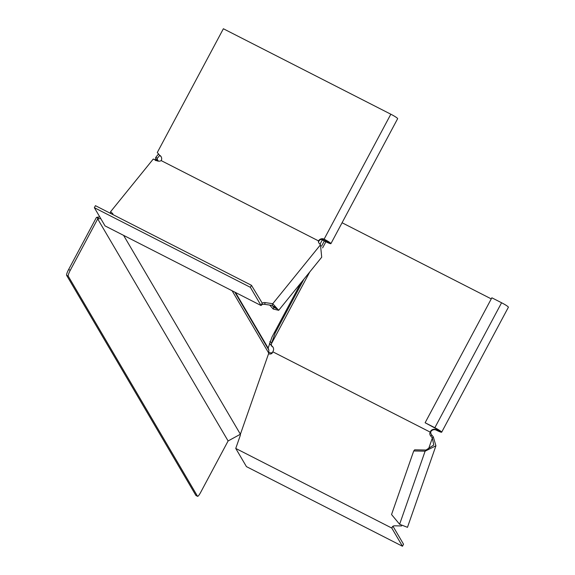 <?xml version="1.0" encoding="UTF-8"?>
<svg xmlns="http://www.w3.org/2000/svg" width="575" height="575" viewBox="0 0 575 575"><rect width="100%" height="100%" fill="white"/><g stroke="black" fill="none" stroke-linecap="round" stroke-linejoin="round"><path stroke-width="0.86" d="M123.589 235.362L240.4 434.233L268.769 353.172L268.848 350.06L268.151 348.098L235.47 292.459M155.343 160.066L157.047 159.282L156.925 158.736L158.333 161.137M155.466 160.583L157.227 160.022L157.047 159.282M157.838 161.058L157.227 160.022L157.313 160.935M300.862 282.95L271.975 337.058L268.151 348.098M158.585 153.906L155.753 157.399L155.286 159.843M155.753 157.399L157.377 158.226L159.642 155.43M157.377 158.226L156.925 158.736M68.224 276.137A5.542 0.949 -63 0 1 70.258 270.315L68.633 269.488A5.542 0.949 117 0 0 66.607 275.31L68.224 276.137L197.513 496.247A5.542 0.949 117 0 0 197.592 496.326A5.542 0.949 117 0 0 200.675 492.344L228.11 440.96L240.4 434.233M68.633 269.488L96.435 217.429L99.734 216.854M228.11 440.96L97.692 218.931L100.718 218.529M66.607 275.31L195.888 495.42L197.513 496.247M70.258 270.315L97.692 218.931M98.483 218.802L97.951 217.07M97.973 218.838L96.995 217.249M268.999 352.439A4.154 3.191 -141 0 0 272.564 352.418M429.827 433.104L431.034 431.336A4.154 4.075 -30.4 0 1 436.267 430.129A6.929 0.74 28.1 0 0 441.672 432.192A6.929 0.74 28.1 0 0 434.851 427.721L501.58 302.759L491.848 297.793L425.119 422.754L435.088 428.123A4.622 0.489 28.1 0 1 439.631 431.099A4.622 0.489 28.1 0 1 436.03 429.726A4.154 4.075 -30.4 0 0 430.804 430.934L429.827 433.104A4.154 3.191 -141 0 0 430.848 436.181L432.357 437.999L433.291 436.849L435.922 445.783L425.112 451.181L426.039 450.031L414.654 449.823L413.72 450.973L391.546 514.539L399.618 524.263L407.474 527.332L435.922 445.783M430.761 431.954A4.154 3.191 -141 0 0 431.775 435.031L433.291 436.849M392.991 526.254L403.542 544.223L402.464 546.25L246.445 466.627L235.75 448.428L240.235 435.584A4.154 3.191 -141 0 0 240.364 434.247M235.75 448.428L391.776 528.051L392.172 527.081A4.154 3.191 -141 0 1 392.366 526.808A4.154 3.191 -141 0 1 394.702 525.816L401.587 525.945M268.561 353.79A4.154 3.191 -141 0 0 272.219 353.043A4.154 3.191 -141 0 0 272.413 352.77L272.809 351.799L430.129 432.084M392.588 526.563L392.172 527.081M428.296 449.657L432.357 437.999L433.744 445.021L426.039 450.031M399.618 524.263L425.112 451.181L413.72 450.973M273.161 347.458A4.154 4.075 -30.4 0 0 271.652 346.114L271.242 344.102L275.173 333.04L303.959 279.134M321.598 246.1L324.329 240.975M320.002 244.253L322.302 239.94M275.173 333.04L274.347 332.616M425.119 422.754L434.851 427.721M271.242 344.102L309.752 271.975M322.618 247.882L325.888 241.766M271.788 342.743L269.761 341.708M441.672 432.192L508.393 307.223A6.929 0.74 -151.9 0 0 501.58 302.759M269.452 343.469L271.414 345.489M342.075 222.755L491.258 298.892M272.809 351.799L273.384 350.599A4.154 4.075 -30.4 0 0 271.414 345.712M430.804 430.934L431.034 431.336M402.464 546.25L391.776 528.051L392.955 526.19M318.449 241.169L318.536 240.939A4.154 2.566 19.2 0 0 318.493 241.04A4.154 2.566 19.2 0 0 319.139 243.268L320.483 244.799L272.751 303.715L272.147 305.426L273.793 307.309L273.19 309.027L278.702 310.306L272.751 303.715L265.204 302.623A4.154 2.566 19.2 0 0 262.257 303.169L251.462 285.301L250.377 287.327L94.358 207.697L95.436 205.67L251.462 285.301M321.137 239.344L325.515 241.579A6.929 0.74 -151.9 0 0 330.92 243.642A6.929 0.74 -151.9 0 0 324.106 239.171A4.154 4.075 -30.4 0 0 318.873 240.386L318.543 240.911L161.129 160.576A4.154 2.566 19.2 0 1 156.127 160.468L153.288 159.016L110.587 211.722L112.506 213.454L112.391 214.324M112.98 214.626A4.154 2.566 19.2 0 0 112.858 213.864L112.506 213.454M274.749 306.123L273.793 307.309L276.906 308.847L272.147 305.426L264.608 304.34A4.154 2.566 19.2 0 0 261.654 304.887L261.064 305.526L262.049 303.334M94.358 207.697L105.045 225.903L261.064 305.526L250.377 287.327M112.65 214.461L112.858 213.864M262.257 303.169L261.654 304.887M110.299 213.447L110.587 211.722M320.483 244.799L321.705 257.226L278.702 310.306M269.725 305.081L273.19 309.027M321.49 239.243L325.277 241.177A4.622 0.489 -151.9 0 0 328.886 242.549A4.622 0.489 -151.9 0 0 324.336 239.574A4.154 4.075 -30.4 0 0 319.111 240.781L318.435 241.931M161.331 160.411L161.46 160.044A4.154 4.075 -30.4 0 0 159.491 155.164L157.291 152.519L223.373 28.75L390.827 114.209A6.929 0.74 28.1 0 1 397.648 118.673L330.92 243.642M161.237 156.91A4.154 4.075 -30.4 0 0 159.721 155.559M319.111 240.781L318.873 240.386M234.823 292.129L268.848 350.06M232.099 290.742L268.769 353.172M430.848 436.181L431.775 435.031M436.482 428.871L436.267 430.129M265.204 302.623L264.608 304.34M325.277 241.177L325.738 240.321M324.336 239.574L324.106 239.171L390.827 114.209M195.967 495.492L197.592 496.326"/></g></svg>
